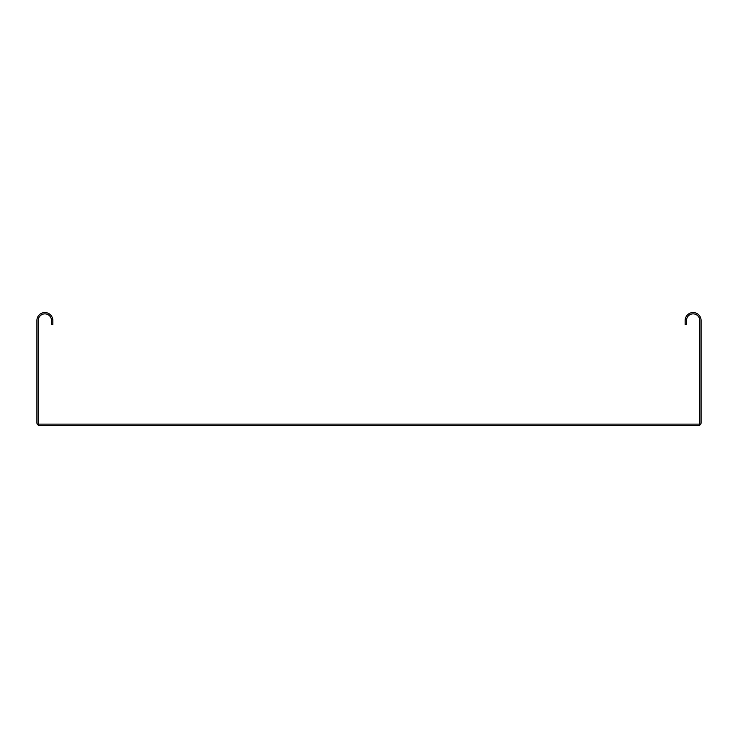<?xml version="1.0" encoding="UTF-8"?>
<svg xmlns="http://www.w3.org/2000/svg" width="738" height="738" viewBox="0 0 738 738"><rect width="100%" height="100%" fill="white"/><g stroke="black" fill="none" stroke-linecap="round" stroke-linejoin="round"><path stroke-width="1.11" d="M698.443 425.457L39.557 425.457A2.657 2.657 0 0 1 36.9 422.8L36.9 320.513A7.97 7.97 0 0 1 44.87 312.543A7.97 7.97 0 0 1 52.841 320.513L52.841 324.499L51.512 324.499L51.512 320.513A6.642 6.642 0 0 0 44.87 313.871A6.642 6.642 0 0 0 38.228 320.513L38.228 424.129L699.772 424.129L699.772 320.513A6.642 6.642 0 0 0 693.13 313.871A6.642 6.642 0 0 0 686.488 320.513L686.488 324.499L685.159 324.499L685.159 320.513A7.97 7.97 0 0 1 693.13 312.543A7.97 7.97 0 0 1 701.1 320.513L701.1 422.8A2.657 2.657 0 0 1 698.443 425.457"/></g></svg>
